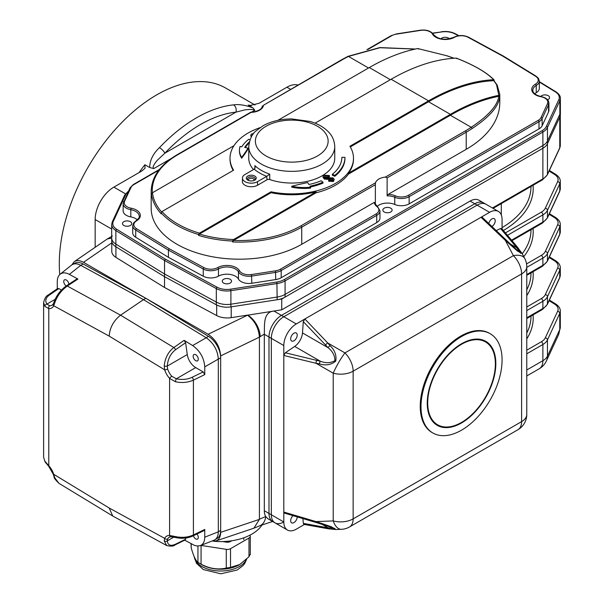 <?xml version="1.0" encoding="UTF-8"?>
<svg xmlns="http://www.w3.org/2000/svg" width="604" height="604" viewBox="0 0 604 604"><rect width="100%" height="100%" fill="white"/><g stroke="black" fill="none" stroke-linecap="round" stroke-linejoin="round"><path stroke-width="0.91" d="M261.977 525.019A44.1 25.459 180 0 1 213.824 541.275M558.685 334.473L559.772 329.58A15.432 8.909 0 0 0 560.301 327.27L558.715 334.412L546.416 360.92A17.637 13.915 24.9 0 0 547.451 356.126L559.772 329.58L559.772 313.378L547.451 339.924A17.637 10.185 180 0 1 542.883 344.491L526.771 353.793M211.913 541.056L215.953 540.942C219.003 539.78 220.573 536.918 220.664 532.358L259.41 519.372A1.533 0.959 124.5 0 0 259.418 519.191L265.73 516.571L267.972 518.791L272.646 521.494A17.637 10.185 120 0 1 268.991 513.423A17.637 10.185 120 0 0 272.646 521.494L274.986 522.845A17.637 10.185 -60 0 1 271.332 514.774A17.637 10.185 120 0 0 274.986 522.845A17.637 10.185 120 0 0 283.804 521.977L283.804 512.049L316.005 521.592A2.205 0.725 106.5 0 0 316.315 522.551L334.91 528.477L328.07 527.805A2.205 1.691 -82 0 0 329.316 528.93L326.802 528.523A2.205 1.669 -79.7 0 1 325.639 527.413L328.07 527.805L321.547 524.038M518.383 248.259A2.205 1.691 142 0 0 516.782 247.746L515.227 245.843A2.205 1.669 139.7 0 1 516.775 246.289L522.143 253.574L517.447 251.045L505.374 240.407L481.011 217.289L489.602 212.329A17.637 10.185 -60 0 1 498.421 211.453L485.948 204.25A17.637 10.185 120 0 0 477.13 205.126A17.637 10.185 -60 0 1 485.948 204.25L483.608 202.906A17.637 10.185 120 0 0 474.789 203.774L281.464 315.394A17.637 10.185 120 0 0 268.991 336.994L264.318 334.291L264.318 510.72A17.637 10.185 -60 0 0 265.73 516.571A17.637 11.499 67.5 0 1 260.022 525.661L273.091 521.305M259.41 519.372L253.907 528.198L215.953 540.942M470.116 201.079A17.637 10.185 -60 0 1 478.934 200.203L483.608 202.906A17.637 10.185 120 0 0 474.789 203.774L470.116 201.079L281.743 309.829L273.929 311.037C262.619 311.981 264.771 326.402 264.318 334.087L259.418 337.123L220.664 355.899C219.901 346.734 215.734 339.524 208.138 334.269L247.497 315.205C254.684 320.649 258.663 327.957 259.418 337.123L259.418 519.191M260.143 336.707A17.637 10.185 -120 0 0 247.67 315.099L231.196 317.651A15.432 8.909 180 0 1 216.677 315.56L164.537 287.489L115.915 257.387A15.432 8.909 180 0 1 111.77 251.309L111.77 241.615M489.602 212.329L474.789 203.774L281.464 315.394L273.929 311.037L247.497 315.205M111.77 242.868L83.511 262.31C79.849 260.279 76.761 260.067 74.247 261.675L107.323 238.942L111.687 238.067M74.247 261.675L71.755 264.967M283.804 345.548L283.804 355.469L285.33 352.774L294.684 346.424A12.125 6.999 120 0 0 302.483 332.925L303.299 321.645L304.869 318.98L296.277 323.94A17.637 10.185 120 0 0 283.804 345.548L268.991 336.994L268.991 513.423L268.991 336.994A17.637 10.185 120 0 1 281.464 315.394L283.804 316.745A17.637 10.185 120 0 0 271.332 338.346L271.332 514.774L283.804 521.977A17.637 10.185 -60 0 0 287.459 530.048L274.986 522.845M83.511 262.31L208.138 334.269M281.743 309.829L281.743 299.025L231.196 306.847L231.196 317.651M164.537 287.489L164.537 276.685L216.33 304.786A15.432 8.909 0 0 0 230.894 306.9L277.176 299.735A17.637 10.185 0 0 0 285.08 297.1L542.89 148.259A17.637 10.185 0 0 0 542.89 148.259A17.637 10.185 0 0 0 547.458 143.692L559.855 116.972A15.432 8.909 0 0 0 560.384 114.662L560.384 98.46A15.432 8.909 180 0 1 559.855 100.77A1.102 0.868 -155.1 0 0 558.791 99.705A14.33 8.275 0 0 0 555.393 91.899L539.334 82.031M281.743 299.025L542.883 148.259L542.883 178.867A2.205 1.276 60 0 1 542.43 179.871L547.322 174.896A2.205 1.736 24.9 0 0 547.451 174.299L559.772 147.746A2.205 1.736 24.9 0 1 559.644 148.35L560.301 145.443A15.432 8.909 0 0 1 559.772 147.746L559.772 117.153M220.664 355.899L220.664 532.358M252.887 134.473L252.555 134.934M252.555 134.609L252.253 135.379M251.241 137.07L250.743 135.085L251.521 134.005L253.589 133.552M251.558 136.496L250.743 135.085M329.157 178.58L324.386 178.18L323.019 176.534L324.016 175.243L329.067 175.477L329.452 175.704L328.546 176.232L325.058 175.84L324.393 176.625L325.148 177.568L333.046 177.931L334.231 179.433L333.416 180.619L328.644 180.339L329.55 179.811L332.374 180.015L332.94 179.312L332.366 178.588L329.157 178.58L329.157 179.479L324.386 179.078L323.019 177.433L323.019 176.534M324.386 178.18L324.386 179.078M329.452 175.704L329.452 176.602L328.546 177.131L324.582 177.108M328.546 176.232L328.546 177.131M328.206 176.036L328.206 176.934M325.058 175.84L325.058 176.738M334.231 179.433L333.416 181.517L328.644 181.238L328.644 180.339M333.416 180.619L333.416 181.517M332.728 179.758L329.157 179.479M332.366 178.588L332.366 179.486M344.967 157.327A53.205 30.721 0 0 1 334.812 175.379L332.351 174.292A50.109 28.932 0 0 0 341.864 157.327L344.967 157.327L344.967 158.225A53.205 30.721 0 0 1 334.812 176.277L332.351 175.19L332.351 174.292M334.812 175.379L334.812 176.277M323.019 182.189A53.205 30.721 0 0 1 309.958 186.191L310.584 187.187A35.81 20.672 0 0 1 291.755 186.258A200.015 115.477 0 0 1 307.67 182.574L308.893 184.514A50.109 28.932 0 0 0 321.139 180.762L323.019 182.189L323.019 183.088A53.205 30.721 0 0 1 310.456 186.991M310.584 187.187L310.584 188.093A35.81 20.672 0 0 1 291.755 187.157L291.755 186.258M249.973 139.841L248.705 139.282A53.205 30.721 0 0 0 241.759 146.825L240.037 146.462A35.81 20.672 0 0 0 239.448 150.185A35.81 20.672 0 0 0 241.653 157.327A200.015 115.477 0 0 0 248.033 148.139L244.673 147.436A50.109 28.932 0 0 1 249.324 141.94M249.082 143.072A50.109 28.932 0 0 0 245.194 147.542M248.033 148.139L248.033 149.037A200.015 115.477 0 0 1 241.653 158.225L241.653 157.327M239.448 150.185L239.448 151.083A35.81 20.672 0 0 0 241.653 158.225M233.544 239.546L232.517 241.041A88.192 50.917 180 0 1 198.588 235.424L199.411 234.05A87.089 50.283 0 0 0 233.544 239.546L316.088 191.891L316.088 192.789L233.544 240.445A87.089 50.283 0 0 0 300.958 225.828L375.537 182.77L375.363 184.673L301.736 227.179A1.102 0.634 -120 0 0 300.958 225.828M199.411 234.05L271.022 192.706L271.022 191.8L199.411 233.152L198.588 234.518A88.192 50.917 180 0 1 161.17 212.918L161.993 211.543L233.605 170.2A61.736 35.644 0 0 1 230.018 158.233L230.018 159.131A61.736 35.644 180 0 0 233.204 170.434M161.17 212.918L161.17 213.816A88.192 50.917 180 0 1 151.445 194.231L152.472 192.736L233.967 145.685M428.553 100.853A220.49 127.301 120 0 1 493.657 79.713L494.185 80.302L493.657 79.713C486.492 72.344 474.019 65.141 456.239 58.112L456.767 58.694L456.239 58.112A220.49 127.301 -60 0 0 391.135 79.252L428.553 100.853L349.905 146.259A61.736 35.644 0 0 1 353.491 158.233L353.491 159.131A61.736 35.644 0 0 1 348.493 173.182L450.38 114.352A219.388 126.659 -60 0 1 498.829 95.341L496.511 84.537L494.185 81.291M472.041 128.592A1.102 0.679 -123.9 0 0 471.203 127.278C488.274 115.976 497.477 105.647 498.829 96.293L499.734 96.859C498.617 106.561 489.383 117.138 472.041 128.592A114.654 66.191 180 0 1 466.22 132.216L387.134 177.878L387.134 195.877L388.221 194.352L466.22 149.316A114.654 66.191 0 0 0 499.795 102.514L499.795 94.435L499.734 95.915L498.829 95.341M433.619 34.881A1.102 0.861 151 0 0 433.536 34.541C438.247 39.585 445.012 40.498 453.831 37.282C458.723 34.979 463.638 34.956 468.583 37.214L503.396 56.096L536.118 76.202A1.102 0.657 121.6 0 0 535.544 76.24L502.853 56.157L468.062 37.282A9.921 5.73 0 0 0 454.367 37.342A13.228 7.641 180 0 1 432.57 34.179A9.921 5.73 0 0 0 420.55 30.389L396.601 34.096A11.023 6.365 0 0 0 391.664 35.742L367.949 49.43M151.445 194.231L151.445 195.13A88.192 50.917 180 0 1 151.174 191.174L151.174 208.274A88.192 50.917 0 0 0 205.617 255.318A88.192 50.917 0 0 0 301.736 244.28L374.276 202.4L375.363 202.672L375.363 184.673M136.527 228.697L169.218 248.78L168.433 250.132L168.433 257.334L203.254 276.217L203.254 269.022L168.433 250.132L135.719 230.033A11.023 6.365 180 0 1 132.729 225.669L133.605 222.959L136.059 220.739A1.102 0.649 -120.8 0 1 136.625 220.792A9.921 5.73 0 0 0 136.527 228.697A1.102 0.657 121.6 0 0 135.719 230.033L135.719 237.229A11.023 6.365 180 0 1 132.729 232.872L132.729 225.669M301.736 244.28L301.736 227.179A88.192 50.917 180 0 1 232.517 241.94L233.544 240.445M415.22 49.067L379.901 47.731L348.485 56.429A113.552 65.557 0 0 0 342.272 59.758L263.487 105.239A13.228 7.641 180 0 1 251.113 112.382L177.787 154.722A87.089 50.283 0 0 0 152.389 192.789M263.487 105.239L341.721 59.698A1.102 0.634 60 0 1 342.272 59.758M250.637 112.661L251.113 112.382L250.637 112.661M453.966 58.241L446.537 55.681L417.757 48.539L446.537 55.681M277.885 120.332L369.308 67.55A219.388 126.659 -60 0 1 417.757 48.539L418.663 49.105M496.511 84.537A1.102 1.004 -29.3 0 1 497.16 84.998L499.795 94.435M387.134 177.878L385.397 177.078L465.435 130.864A113.552 65.557 0 0 0 471.203 127.278L450.38 115.258L348.493 174.08L348.493 173.182M113.273 221.434A14.33 8.275 0 0 0 116.67 229.248L165.315 259.131L164.537 260.483L115.87 230.577A15.432 8.909 180 0 1 111.687 224.477L112.276 221.872L124.673 195.152A1.102 0.868 -155.1 0 1 125.677 194.714L113.273 221.434A1.102 0.868 -155.1 0 0 112.276 221.872M540.92 96.738L541.124 96.549C546.129 97.72 548.726 99.902 548.923 103.095L548.923 110.29A11.023 6.365 180 0 1 548.545 111.944L548.545 104.741A1.102 0.868 -155.1 0 0 547.481 103.677A9.921 5.73 0 0 0 540.92 96.738A13.228 7.641 180 0 1 535.446 84.152A9.921 5.73 0 0 0 535.544 76.24M536.118 76.202L538.458 78.354L539.334 81.064L539.334 88.267A11.023 6.365 180 0 1 536.231 92.691A12.125 6.999 0 0 0 534.714 93.809M130.811 216.912A11.023 6.365 180 0 1 123.141 210.849L123.141 203.646A11.023 6.365 180 0 0 130.811 209.709L130.811 216.912A12.125 6.999 180 0 1 137.35 219.826M169.218 248.78L204.009 267.655A9.921 5.73 0 0 0 217.697 267.595A13.228 7.641 180 0 1 239.501 270.758A9.921 5.73 0 0 0 251.521 274.548L251.8 283.261A11.023 6.365 180 0 1 238.452 279.056A12.125 6.999 0 0 0 218.467 276.156A11.023 6.365 180 0 1 203.254 276.217M251.521 274.548L275.462 270.841A11.023 6.365 0 0 0 280.407 269.195L375.96 214.027A1.102 0.634 60 0 1 376.737 215.379A11.023 6.365 180 0 0 379.969 210.879L379.969 218.082A11.023 6.365 180 0 1 376.737 222.582L376.737 215.379L281.185 270.547A12.125 6.999 180 0 1 275.749 272.359L251.8 276.066A11.023 6.365 180 0 1 238.452 271.853A12.125 6.999 0 0 0 218.467 268.954A11.023 6.365 180 0 1 203.254 269.022A1.102 0.619 118.5 0 1 204.009 267.655M548.923 103.095A11.023 6.365 180 0 1 548.545 104.741L542.135 118.565A12.125 6.999 180 0 1 538.995 121.706L409.142 196.67L409.142 203.873A11.023 6.365 180 0 1 394.744 204.469A12.125 6.999 0 0 0 377.251 206.319M242.461 179.471A8.781 5.066 0 0 0 242.438 179.773L242.4 181.57A8.818 5.089 0 0 0 245.02 185.254A8.818 5.089 0 0 0 257.523 185.262L267.051 179.743L266.704 176.345A45.202 26.093 180 0 1 254.208 169.158L255.205 167.202L254.888 165.602A42.997 24.824 0 0 0 269.739 174.148L267.051 176.104M253.65 180.581A2.756 1.593 0 0 0 253.974 179.833A2.756 1.593 0 0 0 252.276 178.361A2.756 1.593 0 0 0 249.271 178.708A2.756 1.593 0 0 0 248.463 179.833A2.756 1.593 0 0 0 248.742 180.528M260.03 127.655A61.736 35.644 0 0 0 230.018 158.233M498.829 96.293A218.286 126.025 120 0 0 450.38 115.258M493.664 80.702A219.388 126.659 120 0 0 428.553 101.751L350.305 146.931M112.208 235.673A15.432 8.909 0 0 0 111.687 237.984A15.432 8.909 0 0 0 115.87 244.084L164.537 273.989L216.33 302.083A15.432 8.909 0 0 0 230.894 304.197L277.176 297.04A17.637 10.185 0 0 0 285.08 294.397L542.89 145.556A17.637 10.185 0 0 0 547.458 140.989L559.855 114.269A15.432 8.909 0 0 0 560.384 111.967A15.432 8.909 0 0 1 559.855 114.269L559.855 100.77L547.458 127.489A1.102 0.868 -155.1 0 0 546.394 126.425L558.791 99.705M111.687 224.477L111.687 237.984A15.432 8.909 0 0 0 115.87 244.084L164.537 273.989L164.537 260.483L216.33 288.584A1.102 0.619 -61.5 0 1 217.085 287.217A14.33 8.275 0 0 0 230.607 289.18L276.889 282.023A16.534 9.551 0 0 0 284.303 279.546L542.113 130.706A16.534 9.551 0 0 0 546.394 126.425M251.8 283.261L275.749 279.561A12.125 6.999 0 0 0 281.185 277.749L376.737 222.582M409.142 203.873L538.995 128.901A12.125 6.999 0 0 0 542.135 125.768L548.545 111.944M499.734 95.915L499.734 96.859M494.185 80.302L494.185 81.011M232.517 241.94L232.517 241.041M198.588 235.424L198.588 234.518M315.062 123.171L391.135 79.252M375.537 182.77A12.125 6.999 180 0 1 385.397 177.078M316.088 192.789A61.736 35.644 0 0 0 348.493 174.08M271.022 192.706A61.736 35.644 0 0 0 316.088 191.891M135.719 237.229L168.433 257.334M384.212 208.184A4.628 2.673 0 0 0 382.853 210.079A4.628 2.673 0 0 0 387.481 212.751A4.628 2.673 0 0 0 392.117 210.079A4.628 2.673 0 0 0 389.255 207.61A4.628 2.673 0 0 0 384.212 208.184M223.623 279.297A4.628 2.673 0 0 0 222.264 281.185A4.628 2.673 0 0 0 226.9 283.857A4.628 2.673 0 0 0 231.528 281.185A4.628 2.673 0 0 0 228.667 278.716A4.628 2.673 0 0 0 223.623 279.297M123.843 221.691A4.628 2.673 0 0 0 122.484 223.578A4.628 2.673 0 0 0 127.119 226.251A4.628 2.673 0 0 0 131.748 223.578A4.628 2.673 0 0 0 128.886 221.109A4.628 2.673 0 0 0 123.843 221.691M449.399 38.867A4.628 2.673 0 0 0 441.894 38.06A4.628 2.673 0 0 0 440.943 38.867M547.571 99.766A4.628 2.673 0 0 0 549.58 97.561A4.628 2.673 0 0 0 546.718 95.092A4.628 2.673 0 0 0 541.675 95.674A4.628 2.673 0 0 0 540.723 96.474M271.022 191.8A61.736 35.644 0 0 0 353.491 158.233M111.687 237.984L111.687 240.679A15.432 8.909 0 0 0 115.87 246.787L164.537 276.685L164.537 273.989L216.33 302.083A15.432 8.909 0 0 0 230.894 304.197L277.176 297.04A17.637 10.185 0 0 0 285.08 294.397L542.89 145.556A17.637 10.185 0 0 0 547.458 140.989L559.855 114.269L559.855 116.972M502.075 359.946A57.327 33.099 120 0 0 490.199 333.71A57.327 33.099 120 0 0 432.879 366.802A57.327 33.099 120 0 0 432.879 433A57.327 33.099 120 0 0 477.054 417.643A57.327 33.099 120 0 0 502.075 359.946M495.839 363.548A48.509 28.003 120 0 0 485.79 341.343A48.509 28.003 120 0 0 437.288 369.354A48.509 28.003 120 0 0 437.288 425.359A48.509 28.003 120 0 0 474.669 412.366A48.509 28.003 120 0 0 495.839 363.548M330.071 345.699C334.843 350.229 336.73 355.394 335.718 361.184C331.166 364.861 325.767 365.775 319.539 363.933A2.205 0.747 -77.7 0 1 320.279 361.2C325.632 363.336 330.501 363.163 334.888 360.694C334.941 355.688 332.668 351.354 328.07 347.7A2.205 0.747 137.7 0 1 330.071 345.699L327.73 342.966L344.937 352.902L513.4 255.651L505.374 240.407A2.205 0.725 -46.5 0 1 506.356 240.188L482.241 217.304L481.011 217.289L304.869 318.98L327.73 342.966A2.205 0.8 136.4 0 0 325.639 345.095L303.299 321.645M508.138 242.891A2.205 0.672 -45.5 0 1 508.983 242.732L506.356 240.188M508.983 242.732L520.784 253.333L516.782 247.746L510.267 243.986M515.227 245.843L500.55 228.516L501.826 228.644L516.775 246.289M319.539 363.933L316.005 363.268A2.205 0.8 -76.4 0 1 316.806 360.399L320.279 361.2L294.684 346.424M326.802 528.523L304.046 524.4L303.299 523.358L325.639 527.413M316.315 522.551L284.431 513.106L283.804 512.049L283.804 355.469L316.005 363.268L333.219 373.204A17.637 10.185 -0 0 0 353.144 371.181L353.144 518.889L521.607 421.63L521.607 273.922A17.637 10.185 -0 0 0 526.771 266.719A17.637 17.637 0 0 0 524.74 258.497A17.637 9.052 -27.8 0 0 513.4 255.651A17.637 10.185 60 0 1 521.607 273.922L353.144 371.181A17.637 10.185 60 0 0 344.937 352.902A17.637 2.461 120 0 0 333.219 373.204L333.219 520.92A17.637 10.185 -0 0 0 353.144 518.889A17.637 10.185 60 0 1 349.489 526.967A17.637 17.637 0 0 1 341.358 529.315A17.637 9.052 87.8 0 1 333.219 520.92L316.005 521.592L319.539 522.739A2.205 0.672 105.5 0 0 319.826 523.555M319.539 522.739L331.309 526.748L335.801 529.534L329.316 528.93M297.213 335.107A4.628 2.673 120 0 0 296.254 332.985A4.628 2.673 120 0 0 292.683 334.223A4.628 2.673 120 0 0 290.667 338.882A4.628 2.673 120 0 0 291.626 341.003A4.628 2.673 120 0 0 295.19 339.765A4.628 2.673 120 0 0 297.213 335.107M498.421 211.453A17.637 10.185 -60 0 1 502.075 219.531L502.075 228.939M500.55 228.516L496.224 230.577M491.905 226.477A4.628 2.673 120 0 0 495.212 220.792A4.628 2.673 120 0 0 494.253 218.671A4.628 2.673 120 0 0 488.779 223.51M304.424 524.468L296.277 529.172A17.637 10.185 -60 0 1 287.459 530.048M302.921 518.587L303.299 523.358M293.083 515.673A4.628 2.673 120 0 0 290.667 520.716A4.628 2.673 120 0 0 291.626 522.83A4.628 2.673 120 0 0 295.19 521.592A4.628 2.673 120 0 0 297.213 516.933A4.628 2.673 120 0 0 297.213 516.896M264.318 510.72L271.332 514.774L271.332 338.346A17.637 10.185 -60 0 1 283.804 316.745L477.13 205.126L283.804 316.745L296.277 323.94M490.199 333.71L489.421 333.257A57.327 33.099 120 0 0 432.094 366.356A57.327 33.099 120 0 0 432.094 432.547L432.879 433M44.877 461.177A2.205 1.669 145.3 0 0 45.111 461.962L43.616 457.387L44.877 461.177L48.781 465.699A14.33 8.275 60 0 1 53.711 474.299L54.768 477.756A2.205 1.283 160.4 0 1 54.217 477.228A2.205 1.283 160.4 0 1 54.217 477.213C53.711 477.643 55.281 479.674 58.92 483.321L112.963 516.148L166.749 545.578L164.228 540.95A2.205 1.714 -3 0 0 167.278 540.874C167.814 545.253 170.539 546.371 175.462 544.227L185.609 539.236L185.134 539.968L174.903 545.004A2.205 1.397 -116.2 0 0 175.462 544.227M54.768 477.756L58.905 483.313M112.729 516.02L109.188 508.009L53.711 474.299A2.205 0.634 162.2 0 1 53.175 474.072L54.217 477.228M68.879 284.227A3.639 2.099 -120 0 0 67.203 280.709A3.639 2.099 -120 0 0 64.492 279.841A3.639 2.099 -120 0 0 63.745 281.502A3.639 2.099 -120 0 0 66.281 285.941L76.821 278.988L77.916 279.048L67.316 286.047C61.457 290.214 57.274 295.801 54.768 302.808L53.711 305.76A14.33 8.275 60 0 1 48.781 308.667L48.781 465.699A2.205 0.612 138.2 0 0 48.697 466.265L53.175 474.072M48.697 466.265L45.111 461.962A2.205 1.669 145.3 0 0 45.119 461.969M48.161 295.039A2.205 1.382 55.5 0 1 48.184 295.024L57.674 288.486L58.837 288.569L49.43 295.039A15.432 8.917 0 0 0 46.923 304.076L49.679 305.752A12.125 6.999 -120 0 0 52.11 305.194L53.303 303.857A2.205 1.684 -153 0 0 53.711 305.76L109.188 336.111C109.83 327.617 113.62 320.641 120.573 315.182L143.488 299.637L80.755 265.315L69.369 274.375L77.916 279.048M49.679 305.752A2.205 1.691 -87.9 0 0 48.781 308.667L44.877 306.349A2.205 1.669 -34.7 0 1 46.923 304.076L55.107 299.35M44.877 306.349L43.616 302.559L43.616 457.394M54.768 302.808A2.205 1.163 -161.2 0 1 54.201 301.638A2.205 1.163 -161.2 0 1 54.209 301.623A2.205 1.163 -161.2 0 1 54.224 301.57M204.756 529.451L204.258 530.478L192.948 535.959A2.205 1.155 64.2 0 1 192.94 535.959A2.205 1.155 64.2 0 0 193.408 534.948L204.756 529.451L204.756 537.183C204.681 541.554 203.208 544.363 200.339 545.616L197.304 546.031L194.443 545.367L184.696 540.18M164.228 540.95L164.666 538.36A14.33 8.275 60 0 1 169.596 535.446L175.515 536.601A2.205 0.664 103 0 0 175.832 537.568A2.205 0.664 103 0 0 175.862 537.568M175.515 536.601C182.008 537.945 187.965 537.394 193.408 534.948L193.408 380.12C187.965 382.566 182.008 383.117 175.515 381.773A2.205 0.672 -77 0 1 176.338 378.791A15.432 8.909 -0 0 0 191.989 377.341L203.193 371.913L204.756 374.616L204.756 366.885C204.061 357.946 200.03 350.841 192.661 345.556L184.114 340.362L185.609 342.717L175.462 349.807C170.539 353.65 167.814 359.078 167.278 366.092L167.64 368.991A12.125 6.999 -120 0 0 171.815 376.269L176.338 378.791L195.719 367.602A12.125 6.999 60 0 1 187.27 354.548L185.609 342.717M175.515 381.773L169.596 378.421L169.596 535.446A2.205 1.691 92.1 0 0 171.068 536.752A2.205 1.691 92.1 0 0 171.075 536.752L175.84 537.568C181.993 538.859 187.701 538.323 192.955 535.959M109.188 508.009L164.666 538.36A2.205 1.684 27 0 0 167.64 539.025L167.278 540.874L173.778 537.122M171.815 376.269A2.205 0.612 -41.8 0 0 169.596 378.421A14.33 8.275 60 0 1 164.666 369.814L164.228 366.009A2.205 0.732 2 0 0 167.278 366.092L187.27 354.548M164.228 366.009C165.02 358.006 168.222 351.853 173.831 347.542A2.205 1.178 55.1 0 1 175.462 349.807M109.188 336.111L164.666 369.814A2.205 0.634 -17.8 0 0 167.64 368.991M57.274 288.772L57.274 281.728C57.305 278.27 58.278 275.749 60.181 274.171C62.612 272.366 65.677 272.434 69.369 274.375M61.427 290.063L58.837 288.569M185.609 539.236L185.813 538.013M193.363 535.756A3.639 2.099 -120 0 0 197.538 539.078A3.639 2.099 -120 0 0 198.286 537.409A3.639 2.099 -120 0 0 196.942 534.019M203.193 371.913L195.719 367.602M193.144 356.217A3.639 2.099 -120 0 0 194.73 359.871A3.639 2.099 -120 0 0 197.538 360.852A3.639 2.099 -120 0 0 198.286 359.184A3.639 2.099 -120 0 0 196.7 355.522A3.639 2.099 -120 0 0 193.899 354.548A3.639 2.099 -120 0 0 193.144 356.217M60.181 274.171L71.566 265.111C73.99 263.306 77.055 263.374 80.755 265.315A17.637 10.185 -120 0 1 80.8 265.345L83.141 263.993A17.637 10.185 -120 0 0 74.647 263.299L72.873 264.326M192.661 345.556L206.221 337.757L143.488 299.637L80.8 265.345M215.243 539.531L217.01 538.511A17.637 10.185 -120 0 0 220.664 530.433L220.664 357.787A17.637 10.185 -120 0 0 208.516 336.375L145.828 298.293L143.488 299.637L206.175 337.727A17.637 10.185 -120 0 1 206.221 337.757C213.589 343.042 217.621 350.146 218.323 359.086L204.756 366.885M204.756 537.183L218.323 531.837L218.323 359.086A17.637 10.185 -120 0 1 218.323 359.138L220.664 357.787M218.323 359.138L218.323 531.784A17.637 10.185 -120 0 1 218.323 531.837C218.24 536.209 216.768 539.017 213.907 540.27L200.339 545.616M145.828 298.293L83.141 263.993M269.739 174.148L269.739 179.554A2.205 1.276 0 0 0 267.051 179.743M254.208 169.158L245.035 174.473A8.818 5.089 0 0 0 242.461 178.067A8.818 5.089 0 0 0 247.912 182.77A8.818 5.089 0 0 0 257.523 181.661L266.704 176.345M254.797 180.09A4.96 2.861 180 0 1 254.79 180.09A4.96 2.861 180 0 1 247.776 180.09A4.96 2.861 180 0 1 247.768 176.043A4.96 2.861 180 0 1 254.782 176.043A4.96 2.861 180 0 1 254.797 180.09M269.739 179.554A42.997 24.824 0 0 0 312.993 179.811A42.997 24.824 0 0 0 334.752 158.233L334.752 146.53A42.997 24.824 180 0 1 322.204 164.054A42.997 24.824 180 0 1 254.888 159.297A42.997 24.824 180 0 1 248.757 146.53L248.757 158.233A42.997 24.824 0 0 0 253.506 169.565M254.352 180.317A3.858 2.227 0 0 0 255.137 178.965A3.858 2.227 0 0 0 251.279 176.738A3.858 2.227 0 0 0 247.421 178.965A3.858 2.227 0 0 0 248.214 180.317M231.777 540.761L230.532 541.478A4.409 2.544 180 0 1 226.273 542.135L222.544 541.562M250.132 554.283L248.984 556.737L239.758 564.506L230.532 567.39L226.273 568.054C217.893 569.957 209.49 568.658 201.072 564.151L197.953 562.354C195.704 560.716 193.454 555.861 191.196 547.798L191.045 543.653M226.273 568.054L226.273 549.338A4.409 2.544 0 0 0 230.532 548.681L230.532 567.39M200.868 545.404A4.409 2.544 0 0 0 201.072 545.435L201.072 564.151M248.984 556.737L248.984 538.028A4.409 2.544 0 0 0 250.275 536.224A4.409 2.544 0 0 0 250.132 535.567L249.943 535.159M248.984 538.028L230.532 548.681M226.273 549.338L201.072 545.435M239.554 564.619A26.455 15.274 -0 0 1 239.373 564.732A26.455 15.274 -0 0 1 201.955 564.732L199.094 563.079M159.471 147.633A5.511 1.736 -136.4 0 1 164.847 153.19L235.938 112.148A132.291 76.376 120 0 0 164.847 153.19L157.244 160.332C153.439 164.907 152.284 167.655 153.778 168.584L149.664 167.512C149.83 160.279 153.099 153.65 159.471 147.633A137.803 79.562 -60 0 1 233.522 104.877C238.935 104.092 245.413 105.096 252.955 107.882L254.805 110.253C253.31 109.332 249.882 109.226 244.529 109.943L235.938 112.148A5.511 4.152 -95.9 0 0 233.522 104.877M139.086 172.563A137.803 79.562 -60 0 1 144.854 164.733L145.02 168.282L141.729 171.038L113.862 187.127L125.458 193.816M252.955 107.882L248.138 105.104L249.648 105.579L259.063 103.299L286.923 87.21A26.455 15.274 -60 0 1 297.923 84.99M95.153 247.293L95.153 219.531A26.455 15.274 -60 0 1 113.862 187.127M59.781 274.526A137.803 79.562 -60 0 1 115.024 129.777A137.803 79.562 -60 0 1 225.639 88.033L255.024 104.998M144.854 164.733L149.664 167.512M461.539 344.288A47.844 27.625 120 0 0 427.707 402.883A47.844 27.625 120 0 0 461.539 422.415A47.844 27.625 120 0 0 495.371 363.819A47.844 27.625 120 0 0 461.539 344.288M485.556 341.215A48.509 28.003 -60 0 1 495.371 363.283A48.509 28.003 -60 0 1 495.371 363.555M461.305 422.551A48.509 28.003 -60 0 1 461.071 422.687A48.509 28.003 -60 0 1 437.054 425.224M526.771 369.995L542.883 360.694A17.637 10.185 0 0 0 547.451 356.126L547.451 339.924A2.205 1.736 24.9 0 0 545.321 337.795L557.643 311.249A2.205 1.736 24.9 0 1 559.772 313.378A15.432 8.909 180 0 0 560.301 311.068C560.376 308.478 558.843 306.115 555.703 303.986A2.205 1.314 -58.2 0 0 554.54 304.061L549.096 300.686M526.771 350.192L541.327 341.788A2.205 1.276 60 0 1 542.883 344.491L542.883 360.694A17.637 10.185 60 0 1 539.236 368.765A17.637 17.637 0 0 0 546.416 360.92M526.771 317.787L542.883 308.485A17.637 10.185 0 0 0 547.451 303.918L559.772 277.372A2.205 1.736 24.9 0 1 559.644 277.968L560.301 275.062A15.432 8.909 0 0 1 559.772 277.372L559.772 270.169L547.451 296.715A17.637 10.185 180 0 1 542.883 301.283L526.771 310.592M557.643 311.249A13.228 7.641 0 0 0 554.54 304.061M526.771 306.991L541.327 298.58A15.432 8.909 0 0 0 545.321 294.586A2.205 1.736 24.9 0 1 547.451 296.715L547.451 303.918A2.205 1.736 24.9 0 1 547.322 304.514L559.644 277.968M526.771 333.038A101.427 58.558 0 0 0 530.999 316.292L530.999 316.088M533.06 314.903A103.631 59.826 180 0 1 526.771 338.852M541.327 298.58A2.205 1.276 60 0 1 542.883 301.283L542.883 308.485A2.205 1.276 60 0 1 542.43 309.497L547.322 304.514M541.327 341.788A15.432 8.909 0 0 0 545.321 337.795M526.771 274.586L542.883 265.277A17.637 10.185 0 0 0 547.451 260.709L559.772 234.163A2.205 1.736 24.9 0 1 559.644 234.76L560.301 231.853A15.432 8.909 0 0 1 559.772 234.163L559.772 226.961L547.451 253.514A17.637 10.185 180 0 1 542.883 258.074L526.771 267.383M545.321 294.586L557.643 268.04A13.228 7.641 0 0 0 554.54 260.853A2.205 1.314 -58.2 0 1 555.703 260.777L549.383 256.866M554.54 260.853L549.096 257.485M526.545 263.91L541.327 255.379A15.432 8.909 0 0 0 545.321 251.385A2.205 1.736 24.9 0 1 547.451 253.514L547.451 260.709A2.205 1.736 24.9 0 1 547.322 261.313L559.644 234.76M557.643 268.04A2.205 1.736 24.9 0 1 559.772 270.169A15.432 8.909 180 0 0 560.301 267.859C560.376 265.269 558.843 262.914 555.703 260.777M541.327 255.379A2.205 1.276 60 0 1 542.883 258.074L542.883 265.277A2.205 1.276 60 0 1 542.43 266.288L547.322 261.313M526.771 289.829A101.427 58.558 0 0 0 530.999 273.091L530.999 272.887M533.06 271.694A103.631 59.826 180 0 1 526.771 295.65M545.321 251.385L557.643 224.831A13.228 7.641 0 0 0 554.54 217.644A2.205 1.314 -58.2 0 1 555.703 217.568L549.383 213.657M554.54 217.644L549.096 214.277M557.643 224.831A2.205 1.736 24.9 0 1 559.772 226.961A15.432 8.909 180 0 0 560.301 224.658C560.376 222.068 558.843 219.705 555.703 217.568M511.573 240.15L542.883 222.068A17.637 10.185 0 0 0 547.451 217.508L559.772 190.955A2.205 1.736 24.9 0 1 559.644 191.559L560.301 188.652A15.432 8.909 0 0 1 559.772 190.955L559.772 183.752L547.451 210.305A17.637 10.185 180 0 1 542.883 214.873L507.481 235.311M522.218 253.718A101.427 58.558 0 0 0 530.999 229.882L530.999 229.679M533.06 228.493A103.631 59.826 180 0 1 523.759 256.64M505.427 232.895L541.327 212.17A15.432 8.909 0 0 0 545.321 208.176A2.205 1.736 24.9 0 1 547.451 210.305L547.451 217.508A2.205 1.736 24.9 0 1 547.322 218.104L559.644 191.559M541.327 212.17A2.205 1.276 60 0 1 542.883 214.873L542.883 222.068A2.205 1.276 60 0 1 542.43 223.08L547.322 218.104M545.321 208.176L557.643 181.623A13.228 7.641 0 0 0 554.54 174.443A2.205 1.314 -58.2 0 1 555.703 174.367L549.383 170.456M554.54 174.443L549.096 171.068M557.643 181.623A2.205 1.736 24.9 0 1 559.772 183.752A15.432 8.909 180 0 0 560.301 181.449C560.376 178.859 558.843 176.496 555.703 174.367M502.075 227.625A101.427 58.558 0 0 0 530.999 186.674L530.999 186.47M533.06 185.285A103.631 59.826 180 0 1 503.381 230.479M492.434 207.995L542.883 178.867A17.637 10.185 0 0 0 547.451 174.299L547.451 143.699M115.915 257.387L115.915 246.809M216.677 315.56L216.677 304.967M501.297 203.623L501.297 214.964M161.993 211.543A87.089 50.283 0 0 0 199.411 233.152M152.472 192.736A87.089 50.283 0 0 0 161.555 211.951M408.364 195.319A1.102 0.634 -120 0 1 409.142 196.67A11.023 6.365 180 0 1 394.744 197.266A1.102 0.536 -66.7 0 1 395.409 195.862A9.921 5.73 0 0 0 408.364 195.319L538.217 120.355A11.023 6.365 0 0 0 541.071 117.501L547.481 103.677M388.221 194.352A13.228 7.641 180 0 1 395.409 195.862M394.744 204.469L394.744 197.266A12.125 6.999 0 0 0 387.134 195.877M538.995 128.901L538.995 121.706A1.102 0.634 -120 0 0 538.217 120.355M542.135 125.768L542.135 118.565A1.102 0.868 -155.1 0 0 541.071 117.501M539.334 81.064A11.023 6.365 180 0 1 536.231 85.489A1.102 0.649 -120.8 0 0 535.446 84.152M536.231 92.691L536.231 85.489A12.125 6.999 0 0 0 532.826 90.358C532.924 93.144 535.688 95.206 541.124 96.549M468.583 37.214A1.102 0.619 118.5 0 0 468.062 37.282M453.831 37.282A1.102 0.627 60.8 0 1 454.367 37.342M366.9 49.664L391.113 35.689L396.435 33.907L420.384 30.2C426.545 29.528 430.931 30.978 433.536 34.541A1.102 0.861 151 0 0 432.57 34.179M391.113 35.689A1.102 0.634 60 0 1 391.664 35.742M375.96 214.027A9.921 5.73 0 0 0 376.888 206.553A13.228 7.641 180 0 1 374.276 202.4M376.888 206.553A1.102 0.717 -52.3 0 1 377.56 206.576C375.801 204.862 375.069 203.631 375.356 202.876A12.125 6.999 0 0 1 375.363 202.672M280.407 269.195A1.102 0.634 60 0 1 281.185 270.547L281.185 277.749M275.462 270.841L275.749 279.561M239.501 270.758A1.102 0.861 151 0 0 238.452 271.853L238.452 279.056M217.697 267.595A1.102 0.627 60.8 0 1 218.467 268.954L218.467 276.156M158.86 170.147L133.854 184.582A11.023 6.365 0 0 0 131 187.436L124.583 201.26A9.921 5.73 0 0 0 131.143 208.199L130.811 209.709A12.125 6.999 0 0 1 139.245 216.375C139.818 217.017 138.754 218.474 136.059 220.739M131.143 208.199A13.228 7.641 180 0 1 136.625 220.792M124.583 201.26A1.102 0.868 -155.1 0 0 123.518 202M131 187.436A1.102 0.868 -155.1 0 0 130.003 187.874L123.141 203.646M133.854 184.582A1.102 0.634 -120 0 0 133.303 184.53L130.003 187.874M415.439 49.015L379.788 47.58L347.995 56.338A1.102 0.589 63.6 0 1 348.485 56.429L368.531 67.995M250.773 112.208L177.236 154.662A1.102 0.634 60 0 1 177.787 154.722M466.22 149.316L466.22 132.216A1.102 0.634 -120 0 0 465.435 130.864M165.315 259.131L217.085 287.217M547.458 143.692L547.458 127.489A17.637 10.185 180 0 1 542.89 132.057L285.08 280.898A17.637 10.185 180 0 1 277.176 283.533L230.894 290.698L230.607 289.18M230.894 306.9L230.894 290.698A15.432 8.909 180 0 1 216.33 288.584L216.33 304.786M116.67 229.248A1.102 0.657 121.6 0 0 115.87 230.577L115.87 246.787M277.176 299.735L276.889 282.023M285.08 297.1L285.08 280.898A1.102 0.634 -120 0 0 284.303 279.546M542.89 148.259L542.89 132.057A1.102 0.634 -120 0 0 542.113 130.706M128.29 191.559A16.534 9.551 0 0 0 125.677 194.714M539.334 81.638L555.974 91.853A1.102 0.657 121.6 0 0 555.393 91.899M458.368 35.764L454.986 33.922A14.33 8.275 0 0 0 441.456 31.959L432.449 33.137M441.456 31.959L432.63 33.326M454.986 33.922A1.102 0.619 -61.5 0 1 455.507 33.854C451.354 31.733 446.613 31.038 441.29 31.77M369.308 67.55L390.358 79.698M450.38 114.352L428.553 101.751M285.33 352.774L316.806 360.399M302.483 332.925L328.07 347.7L325.639 345.095M349.489 526.967L517.953 429.708A17.637 10.185 60 0 0 521.607 421.63A17.637 10.185 -0 0 0 526.771 414.435L526.771 266.719M43.616 302.559C44.673 298.308 46.198 295.794 48.184 295.016A2.205 1.382 55.5 0 1 49.43 295.039M184.114 340.362L173.831 347.542L120.573 315.182L67.316 286.047A2.205 1.14 -123.4 0 0 66.281 285.941A2.205 1.14 -123.4 0 0 66.274 285.941A2.205 1.14 -123.4 0 0 66.251 285.964M171.068 536.752L169.384 537.122A12.125 6.999 -120 0 0 167.64 539.025M204.756 374.616L193.408 380.12A2.205 1.155 -115.8 0 0 191.989 377.341M206.175 337.727L208.516 336.375M218.323 531.784L220.664 530.433M254.888 168.524L254.888 165.602M257.523 181.661L257.523 185.262M317.523 155.953A36.383 21.004 0 0 0 301.117 120.83A36.383 21.004 0 0 0 256.632 146.591A36.383 21.004 0 0 0 317.523 155.953M230.532 540.935L230.532 541.478M226.273 542.135L226.273 541.373M197.953 562.354L197.953 546.054M191.196 543.736L191.196 547.798M194.277 556.858A26.455 15.274 -0 0 0 201.955 566.529A26.455 15.274 -0 0 0 227.708 570.455A26.455 15.274 -0 0 0 246.319 559.455M254.805 110.253L251.498 112.163M171.211 158.52L153.778 168.584M290.494 89.271L286.923 87.21M111.687 229.075L95.153 219.531M248.138 105.104A137.803 79.562 -60 0 1 251.294 105.655M526.771 375.96L539.236 368.765M253.907 528.198L260.022 525.661M111.687 236.428L107.323 238.942M549.383 300.075L555.703 303.986M526.771 318.534L542.43 309.497M526.771 275.326L542.43 266.288M542.43 223.08L511.996 240.649M559.644 148.35L547.322 174.896M542.43 179.871L493.075 208.365M560.301 224.658L560.301 231.853M560.301 267.859L560.301 275.062M560.301 311.068L560.301 327.27M560.301 181.449L560.301 188.652M560.301 115.598L560.301 145.443M494.034 79.856C486.673 72.389 474.148 65.149 456.458 58.143M379.969 210.879L377.56 206.576M133.303 184.53L159.388 169.467M341.721 59.698L347.995 56.338M250.841 112.193C258.014 111.468 261.872 109.354 262.408 105.828M177.236 154.662C160.279 164.703 151.596 176.866 151.174 191.174M454.08 58.233L446.567 55.636M494.034 80.845L497.16 84.998M128.607 190.872L124.673 195.152M555.974 91.853C559.055 93.99 560.527 96.195 560.384 98.46M455.507 33.854L458.881 35.681M524.74 258.497L522.158 253.597M517.953 429.708A17.637 17.637 0 0 0 526.771 414.435M341.358 529.315L335.832 529.527M66.281 285.941C60.634 289.965 56.61 295.197 54.201 301.638L53.303 303.857M174.903 545.012C173.71 546.265 170.992 546.454 166.764 545.586L166.764 545.586M242.461 178.067L242.461 180.196M248.757 146.53C249.814 138.829 252.2 133.658 255.922 131.008L263.065 125.753C271.241 121.276 280.732 118.996 291.528 118.912L310.094 121.457C318.436 123.88 324.937 127.784 329.61 133.167C330.448 134.194 334.291 138.248 334.752 146.53M243.812 539.523L243.812 537.794M250.275 554.631L250.275 536.224M239.373 564.732L239.758 564.506M246.689 559.108L244.854 563.253L243.012 565.623L237.161 570.025L220.792 573.8L203.322 569.557L196.466 563.253L194.246 556.79M495.371 363.819L495.371 363.283M461.539 422.415L461.071 422.687"/></g></svg>

